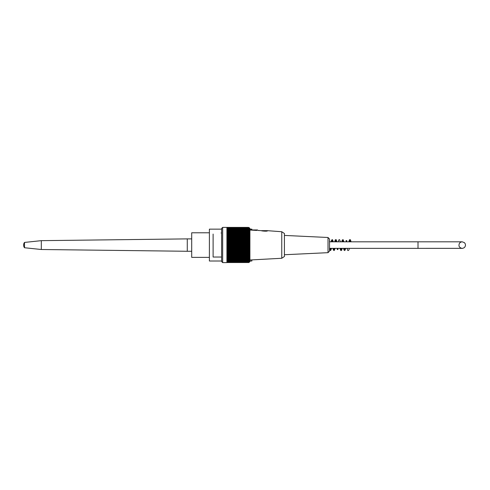 <?xml version="1.0" encoding="UTF-8"?>
<svg xmlns="http://www.w3.org/2000/svg" width="490" height="490" viewBox="0 0 490 490"><rect width="100%" height="100%" fill="white"/><g stroke="black" fill="none" stroke-linecap="round" stroke-linejoin="round"><path stroke-width="0.73" d="M209.395 232.787L191.706 232.787L191.706 257.379L209.395 257.379M418.007 241.809L329.537 241.809L462.235 241.809L418.007 241.809L418.007 248.357L329.537 248.357L329.537 251.082L329.537 239.077L328.018 237.491L284.421 235.421M221.609 232.971L221.076 232.983M221.609 257.029L213.113 257.029L213.113 256.056M213.113 234.073L213.113 257.029M222.668 262.603L221.609 261.544L221.609 228.456L222.668 227.397L222.668 262.603L226.913 262.603L226.913 227.446L248.871 227.464A66.536 44.78 0 0 1 249.386 227.942A65.813 48.682 -0 0 0 248.969 227.513A65.813 46.538 -0 0 1 249.386 227.924A65.813 46.538 -0 0 0 248.969 227.513L248.926 227.513M222.668 227.397L248.148 227.397M248.871 227.464A66.536 51.707 180 0 1 249.386 228.022A66.175 41.644 180 0 0 248.92 227.611A66.175 53.533 180 0 1 249.386 228.138A66.175 38.894 180 0 0 248.92 227.752A66.175 55.499 180 0 1 249.386 228.297A66.175 36.04 180 0 0 248.92 227.948A66.175 57.306 180 0 1 249.386 228.505A66.175 33.087 180 0 0 248.92 228.181A66.175 58.959 180 0 1 249.386 228.763A66.175 30.043 180 0 0 248.92 228.469A66.175 60.454 180 0 1 249.386 229.063A66.175 26.913 180 0 0 248.92 228.793A66.175 61.777 180 0 1 249.386 229.4A66.175 23.716 180 0 0 248.92 229.167A66.175 62.934 180 0 1 249.386 229.786A66.175 20.451 180 0 0 248.92 229.583A66.175 63.921 180 0 1 249.386 230.214A66.175 17.126 180 0 0 248.92 230.043A66.175 64.729 180 0 1 249.386 230.68A66.175 13.757 180 0 0 248.92 230.545A66.175 65.36 180 0 1 249.386 231.188A66.175 10.351 180 0 0 248.92 231.084A66.175 65.813 180 0 1 249.386 231.733A66.175 6.915 180 0 0 248.92 231.666A66.175 66.083 180 0 1 249.386 232.309A66.175 3.461 180 0 0 248.92 232.278A66.175 66.175 0 0 1 249.386 232.928L248.92 232.928A66.175 66.083 0 0 1 249.386 233.577A66.175 3.461 180 0 1 248.92 233.608A66.175 65.813 -0 0 1 249.386 234.257A66.175 6.915 180 0 1 248.92 234.324A66.175 65.36 -0 0 1 249.386 234.961A66.175 10.351 180 0 1 248.92 235.065A66.175 64.729 -0 0 1 249.386 235.702A66.175 13.757 180 0 1 248.92 235.837A66.175 63.921 0 0 1 249.386 236.462A66.175 17.126 180 0 1 248.92 236.633A66.175 62.934 0 0 1 249.386 237.246A66.175 20.451 180 0 1 248.92 237.448A66.175 61.777 -0 0 1 249.386 238.054A66.175 23.716 180 0 1 248.92 238.287A66.175 60.454 -0 0 1 249.386 238.881A66.175 26.913 180 0 1 248.92 239.145A66.175 58.959 -0 0 1 249.386 239.726A66.175 30.043 180 0 1 248.92 240.02A66.175 57.306 0 0 1 249.386 240.584A66.175 33.087 180 0 1 248.92 240.909A66.175 55.499 -0 0 1 249.386 241.448A66.175 36.04 180 0 1 248.92 241.803A66.175 53.533 0 0 1 249.386 242.329A66.175 38.894 180 0 1 248.92 242.709A66.175 51.425 -0 0 1 249.386 243.218A66.175 41.644 180 0 1 248.92 243.622A66.175 49.178 0 0 1 249.386 244.106A66.175 44.278 180 0 1 248.92 244.541A66.175 46.789 -0 0 1 249.386 245A66.175 46.789 180 0 1 248.92 245.459A66.175 44.278 -0 0 1 249.386 245.894A66.175 49.178 180 0 1 248.92 246.378A66.175 41.644 -0 0 1 249.386 246.782A66.175 51.425 180 0 1 248.92 247.291A66.175 38.894 -0 0 1 249.386 247.671A66.175 53.533 180 0 1 248.92 248.197A66.175 36.04 -0 0 1 249.386 248.553A66.175 55.499 180 0 1 248.92 249.092A66.175 33.087 -0 0 1 249.386 249.416A66.175 57.306 180 0 1 248.92 249.98A66.175 30.043 0 0 1 249.386 250.274A66.175 58.959 180 0 1 248.92 250.856A66.175 26.913 -0 0 1 249.386 251.119A66.175 60.454 180 0 1 248.92 251.713A66.175 23.716 -0 0 1 249.386 251.946A66.175 61.777 180 0 1 248.92 252.552A66.175 20.451 0 0 1 249.386 252.754A66.175 62.934 180 0 1 248.92 253.367A66.175 17.126 0 0 1 249.386 253.538A66.175 63.921 180 0 1 248.92 254.163A66.175 13.757 0 0 1 249.386 254.298A66.175 64.729 180 0 1 248.92 254.935A66.175 10.351 -0 0 1 249.386 255.039A66.175 65.36 180 0 1 248.92 255.676A66.175 6.915 0 0 1 249.386 255.743A66.175 65.813 180 0 1 248.92 256.393A66.175 3.461 -0 0 1 249.386 256.423A66.175 66.083 180 0 1 248.92 257.072L249.386 257.072A66.175 66.175 0 0 1 248.92 257.722A66.175 3.461 0 0 0 249.386 257.691A66.175 66.083 -0 0 1 248.92 258.334A66.175 6.915 -0 0 0 249.386 258.267A66.175 65.813 0 0 1 248.92 258.916A66.175 10.351 0 0 0 249.386 258.812A66.175 65.36 0 0 1 248.92 259.455A66.175 13.757 -0 0 0 249.386 259.32A66.175 64.729 0 0 1 248.92 259.957A66.175 17.126 -0 0 0 249.386 259.786A66.175 63.921 0 0 1 248.92 260.417A66.175 20.451 -0 0 0 249.386 260.214A66.175 62.934 -0 0 1 248.92 260.833A66.175 23.716 0 0 0 249.386 260.6A66.175 61.777 -0 0 1 248.92 261.207A66.175 26.913 0 0 0 249.386 260.937A66.175 60.454 -0 0 1 248.92 261.531A66.175 30.043 -0 0 0 249.386 261.237A66.175 58.959 0 0 1 248.92 261.819A66.175 33.087 0 0 0 249.386 261.495A66.175 57.306 0 0 1 248.92 262.052A66.175 36.04 0 0 0 249.386 261.703A66.175 55.499 0 0 1 248.92 262.248A66.175 38.894 0 0 0 249.386 261.862A66.175 53.533 -0 0 1 248.92 262.389A66.175 41.644 0 0 0 249.386 261.979A66.175 51.425 -0 0 1 248.92 262.487A66.175 44.278 0 0 0 249.386 262.052A66.175 49.178 0 0 1 248.92 262.536A66.175 46.789 0 0 0 249.386 262.077A66.175 46.789 0 0 1 248.92 262.536L226.913 262.536M249.386 227.924L249.918 228.456L249.918 261.544L249.386 262.077M248.92 227.611L226.913 227.611M248.92 227.752L226.913 227.752M248.92 227.948L226.913 227.948M248.92 228.181L226.913 228.181M248.92 228.469L226.913 228.469M248.92 228.793L226.913 228.793M248.92 229.167L226.913 229.167M248.92 229.583L226.913 229.583M248.92 230.043L226.913 230.043M248.92 230.545L226.913 230.545M248.92 231.084L226.913 231.084M248.92 231.666L226.913 231.666M248.92 232.278L226.913 232.278M248.92 232.928L226.913 232.928M226.913 233.577L249.386 233.577M248.92 233.608L226.913 233.608M226.913 234.257L249.386 234.257M248.92 234.324L226.913 234.324M226.913 234.961L249.386 234.961M248.92 235.065L226.913 235.065M226.913 235.702L249.386 235.702M248.92 235.837L226.913 235.837M226.913 236.462L249.386 236.462M248.92 236.633L226.913 236.633M226.913 237.246L249.386 237.246M248.92 237.448L226.913 237.448M226.913 238.054L249.386 238.054M248.92 238.287L226.913 238.287M226.913 238.881L249.386 238.881M248.92 239.145L226.913 239.145M226.913 239.726L249.386 239.726M248.92 240.02L226.913 240.02M226.913 240.584L249.386 240.584M248.92 240.909L226.913 240.909M226.913 241.448L249.386 241.448M248.92 241.803L226.913 241.803M226.913 242.329L249.386 242.329M248.92 242.709L226.913 242.709M226.913 243.218L249.386 243.218M248.92 243.622L226.913 243.622M226.913 244.106L249.386 244.106M248.92 244.541L226.913 244.541M226.913 245L249.386 245M248.92 245.459L226.913 245.459M226.913 245.894L249.386 245.894M248.92 246.378L226.913 246.378M226.913 246.782L249.386 246.782M248.92 247.291L226.913 247.291M226.913 247.671L249.386 247.671M248.92 248.197L226.913 248.197M226.913 248.553L249.386 248.553M248.92 249.092L226.913 249.092M226.913 249.416L249.386 249.416M248.92 249.98L226.913 249.98M226.913 250.274L249.386 250.274M248.92 250.856L226.913 250.856M226.913 251.119L249.386 251.119M248.92 251.713L226.913 251.713M226.913 251.946L249.386 251.946M248.92 252.552L226.913 252.552M226.913 252.754L249.386 252.754M248.92 253.367L226.913 253.367M226.913 253.538L249.386 253.538M248.92 254.163L226.913 254.163M226.913 254.298L249.386 254.298M248.92 254.935L226.913 254.935M226.913 255.039L249.386 255.039M248.92 255.676L226.913 255.676M226.913 255.743L249.386 255.743M248.92 256.393L226.913 256.393M226.913 256.423L249.386 256.423M248.92 257.072L226.913 257.072M248.92 257.722L226.913 257.722M248.92 258.334L226.913 258.334M248.92 258.916L226.913 258.916M248.92 259.455L226.913 259.455M248.92 259.957L226.913 259.957M248.92 260.417L226.913 260.417M248.92 260.833L226.913 260.833M248.92 261.207L226.913 261.207M248.92 261.531L226.913 261.531M248.92 261.819L226.913 261.819M248.92 262.052L226.913 262.052M248.92 262.248L226.913 262.248M248.92 262.389L226.913 262.389M248.92 262.487L226.913 262.487M281.756 231.758L281.756 258.273L249.918 259.994M261.237 230.668L267.252 230.668L281.756 231.727L284.421 233.497L284.421 256.503L281.756 258.273M249.918 230.037L254.867 230.312L249.918 230.037M256.815 230.423C258.187 230.453 258.187 230.453 256.815 230.423C258.187 230.453 258.187 230.453 256.815 230.423C258.187 230.453 258.187 230.453 256.815 230.423L254.867 230.312L256.815 230.423M267.43 230.955L266.903 231.047M261.703 230.845C264.637 231.237 266.542 231.274 267.43 230.955C266.548 231.274 264.637 231.237 261.703 230.845C260.392 230.521 260.392 230.521 261.703 230.845L267.43 230.845M260.833 230.631L257.875 230.441M249.918 229.963L257.526 229.963L249.918 229.963M267.252 230.668L266.903 230.668M329.537 251.082L328.018 252.675L284.421 254.739M191.706 251.272L187.278 251.272L187.278 238.887L191.706 238.887M24.5 247.738L24.5 242.428A4.422 4.422 0 0 0 24.5 247.738L41.307 249.502L187.278 251.272M41.307 249.502L41.307 240.657L187.278 238.887M249.918 229.155L251.86 229.155L251.86 229.963M251.86 259.884L251.86 261.005L249.918 261.005M221.609 229.155L209.395 229.155L209.395 261.005L221.609 261.005M256.815 229.963L256.815 230.312M328.018 252.675L328.018 237.491M418.007 248.357L462.585 248.338L464.024 247.824L465.022 246.801L465.5 245.349L465.304 243.934L464.447 242.666L462.235 241.809C460.049 242.066 458.965 243.303 458.989 245.502C458.848 247.744 462.615 248.675 462.235 248.357L418.007 248.357M257.526 229.963L257.875 230.435M24.5 242.428L41.307 240.657M349.817 241.809L349.554 240.627L350.393 240.621L350.123 241.809M349.296 248.357L348.947 249.955L348.127 250.561L347.575 250.188L347.11 248.357M351.067 241.809L350.442 239.782L349.891 239.604L349.346 239.978L348.88 241.809M344.513 248.357L344.243 249.539L345.083 249.545L344.819 248.357M343.986 241.809L343.08 239.622L342.216 240.063L341.806 241.809M342.743 241.809L342.479 240.627L343.312 240.621L343.049 241.809M342.216 248.357L341.616 250.359L341.052 250.561L340.501 250.194L340.036 248.357M337.432 248.357L337.169 249.539L338.008 249.539L337.739 248.357M336.912 241.809L336.293 239.788L335.748 239.604L335.191 239.971L334.725 241.809M335.662 241.809L335.399 240.627L336.238 240.627L335.969 241.809M335.142 248.357L334.229 250.543L333.372 250.102L332.955 248.357M333.892 248.357L333.629 249.539L334.468 249.539L334.204 248.357M333.372 241.809L332.459 239.616L331.601 240.051L331.185 241.809M343.576 248.357L343.98 250.096L344.838 250.543L345.756 248.357M346.589 241.809L346.853 240.621L346.014 240.621L346.283 241.809M329.537 249.055L329.825 250.09L330.646 250.555L331.601 248.357M332.434 241.809L332.704 240.614L331.859 240.621L332.128 241.809M329.537 240.351L329.831 241.809M330.664 248.357L330.928 249.539L330.095 249.539L330.358 248.357M340.973 248.357L340.709 249.539L341.548 249.539L341.279 248.357M340.446 241.809L339.539 239.622L338.682 240.057L338.265 241.809"/></g></svg>
